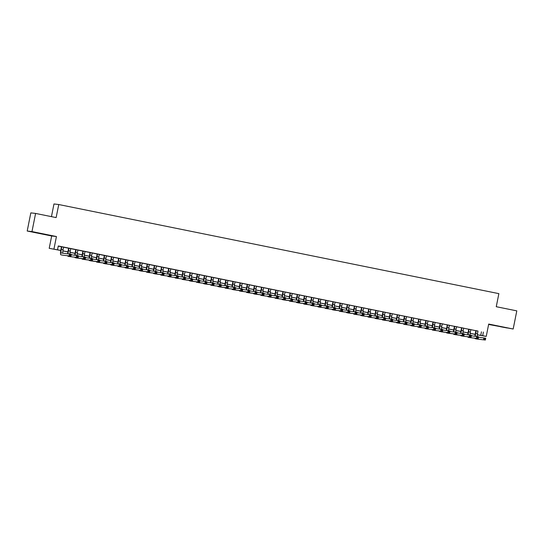<?xml version="1.0" encoding="UTF-8"?>
<svg xmlns="http://www.w3.org/2000/svg" width="544" height="544" viewBox="0 0 544 544"><rect width="100%" height="100%" fill="white"/><g stroke="black" fill="none" stroke-linecap="round" stroke-linejoin="round"><path stroke-width="0.82" d="M37.869 233.07L44.54 234.314L37.869 233.07M500.494 326.74L507.164 327.984L500.494 326.74M60.758 250.492L49.205 248.322L60.772 250.417M51.673 235.98L56.44 236.538L31.974 231.581L35.598 213.432L30.824 212.874L27.2 231.023L51.673 235.98L49.205 248.322M51.449 216.641L53.978 203.966L58.752 204.53L498.868 293.638L496.257 306.707L516.8 310.869L513.176 329.011L488.702 324.061L486.234 336.403L477.272 334.832M488.628 324.455L513.176 329.011M31.974 231.581L27.2 231.023M62.859 253.171A3.699 0.646 -78.6 0 1 63.09 249.635L63.594 247.132L64.838 247.384L61.486 246.731M70.734 248.601L68.626 248.18M77.874 250.05L75.772 249.621M85.02 251.498L81.668 250.818L82.919 251.07L82.416 253.572A5.556 0.972 101.4 0 0 81.974 256.625M91.344 258.366A3.699 0.646 -78.6 0 1 91.671 255.422L92.167 252.919L93.418 253.171L90.059 252.518M99.307 254.388L97.206 253.966M106.454 255.836L104.353 255.408M113.601 257.285L111.493 256.856M120.741 258.726L118.64 258.305M127.888 260.175L125.786 259.753M135.034 261.623L132.933 261.195M141.358 268.491A3.699 0.646 -78.6 0 1 141.685 265.547L142.181 263.044L143.432 263.296L140.073 262.643M149.321 264.513L145.969 263.833L147.22 264.092L146.717 266.594A5.556 0.972 101.4 0 0 146.275 269.647M155.652 271.388A3.699 0.646 -78.6 0 1 155.972 268.444L156.475 265.934L157.726 266.186L154.367 265.533M163.615 267.41L160.262 266.73L161.507 266.982L161.01 269.491A5.556 0.972 101.4 0 0 160.568 272.537M170.755 268.858L168.654 268.43M177.902 270.3L175.8 269.878M185.048 271.748L182.94 271.32M192.195 273.197L190.087 272.768M199.335 274.645L197.234 274.217M206.482 276.087L204.381 275.665M213.629 277.535L211.521 277.107M219.953 284.403A3.699 0.646 -78.6 0 1 220.279 281.459L220.776 278.956L222.027 279.208L218.668 278.555M227.916 280.425L224.563 279.752L225.814 280.004L225.311 282.506A5.556 0.972 101.4 0 0 224.869 285.559M234.246 287.3A3.699 0.646 -78.6 0 1 234.566 284.356L235.069 281.846L236.314 282.105L232.954 281.452M242.202 283.322L238.85 282.642L240.101 282.894L239.605 285.403A5.556 0.972 101.4 0 0 239.163 288.449M249.349 284.77L247.248 284.342M256.496 286.212L254.395 285.79M263.643 287.66L261.535 287.239M270.783 289.109L268.682 288.68M277.93 290.557L275.828 290.129M284.26 297.425A3.699 0.646 -78.6 0 1 284.58 294.481L285.076 291.978L286.328 292.23L282.968 291.577M292.216 293.447L288.864 292.767L290.115 293.026L289.612 295.528A5.556 0.972 101.4 0 0 289.17 298.581M298.547 300.322A3.699 0.646 -78.6 0 1 298.867 297.371L299.37 294.868L300.621 295.12L297.262 294.467M306.51 296.344L303.158 295.664L304.402 295.916L303.906 298.418A5.556 0.972 101.4 0 0 303.464 301.471M312.834 303.212A3.699 0.646 -78.6 0 1 313.16 300.268L313.657 297.758L314.908 298.017L311.549 297.364M320.797 299.234L318.696 298.806M327.944 300.682L325.842 300.254M335.09 302.131L332.982 301.702M342.23 303.572L340.129 303.151M349.377 305.021L347.276 304.592M356.524 306.469L354.416 306.041M362.848 313.337A3.699 0.646 -78.6 0 1 363.174 310.393L363.671 307.89L364.922 308.142L361.563 307.489M370.811 309.359L368.71 308.938M377.958 310.808L375.856 310.379M385.104 312.256L381.745 311.576L382.996 311.828L382.5 314.33A5.556 0.972 101.4 0 0 382.058 317.383M392.244 313.704L390.143 313.276M399.391 315.146L397.29 314.724M406.538 316.594L404.43 316.166M413.678 318.043L411.577 317.614M420.825 319.484L418.724 319.063M427.972 320.933L425.864 320.511M435.112 322.381L433.01 321.953M441.442 329.249A3.699 0.646 -78.6 0 1 441.762 326.305L442.265 323.802L443.516 324.054L440.157 323.401M449.405 325.271L446.053 324.598L447.304 324.85L446.801 327.352A5.556 0.972 101.4 0 0 446.359 330.405M455.729 332.146A3.699 0.646 -78.6 0 1 456.056 329.202L456.552 326.692L457.803 326.951L454.444 326.298M463.692 328.168L460.34 327.488L461.591 327.74L461.088 330.249A5.556 0.972 101.4 0 0 460.646 333.295M470.839 329.616L468.738 329.188M477.972 331.119L58.276 245.976L57.548 249.601M58.242 246.133L61.472 246.786M63.573 247.214L68.619 248.234M70.72 248.656L75.759 249.682M77.867 250.104L82.906 251.124M85.007 251.552L90.052 252.572M92.154 253.001L97.192 254.021M99.3 254.442L104.339 255.462M106.44 255.891L111.486 256.911M113.587 257.339L118.633 258.359M120.734 258.788L125.773 259.808M127.881 260.229L132.92 261.249M135.021 261.678L140.066 262.698M142.168 263.126L147.206 264.146M149.314 264.574L154.353 265.594M156.454 266.016L161.5 267.036M163.601 267.464L168.64 268.484M170.748 268.913L175.787 269.933M177.888 270.354L182.934 271.381M185.035 271.803L190.08 272.823M192.182 273.251L197.22 274.271M199.328 274.7L204.367 275.72M206.468 276.141L211.514 277.168M213.615 277.59L218.654 278.61M220.762 279.038L225.801 280.058M227.902 280.486L232.948 281.506M235.049 281.928L240.094 282.955M242.196 283.376L247.234 284.396M249.342 284.825L254.381 285.845M256.482 286.273L261.528 287.293M263.629 287.715L268.668 288.735M270.776 289.163L275.815 290.183M277.916 290.612L282.962 291.632M285.063 292.06L290.102 293.08M292.21 293.502L297.248 294.522M299.35 294.95L304.395 295.97M306.496 296.398L311.542 297.418M313.643 297.847L318.682 298.867M320.79 299.288L325.829 300.308M327.93 300.737L332.976 301.757M335.077 302.185L340.116 303.205M342.224 303.634L347.262 304.654M349.364 305.075L354.409 306.095M356.51 306.524L361.549 307.544M363.657 307.972L368.696 308.992M370.804 309.414L375.843 310.44M377.944 310.862L382.99 311.882M385.091 312.31L390.13 313.33M392.238 313.759L397.276 314.779M399.378 315.2L404.423 316.227M406.524 316.649L411.563 317.669M413.671 318.097L418.71 319.117M420.811 319.546L425.857 320.566M427.958 320.987L433.004 322.014M435.105 322.436L440.144 323.456M442.252 323.884L447.29 324.904M449.392 325.332L454.437 326.352M456.538 326.774L461.577 327.794M463.685 328.222L468.724 329.242M470.825 329.671L475.871 330.691M477.986 331.058L475.878 330.636M56.44 236.538L53.978 248.88M483.392 332.051L482.664 335.675L486.234 336.403M35.598 213.432L56.141 217.593L58.752 204.53M475.157 334.397L470.132 333.384M468.01 332.955L462.985 331.935M460.863 331.507L455.838 330.487M453.723 330.058L448.691 329.045M446.576 328.61L441.551 327.597M439.43 327.168L434.404 326.148M432.283 325.72L427.258 324.7M425.143 324.272L420.118 323.258M417.996 322.823L412.971 321.81M410.849 321.382L405.824 320.362M403.709 319.933L398.684 318.913M396.562 318.485L391.537 317.472M389.416 317.043L384.39 316.023M382.276 315.595L377.244 314.575M375.129 314.146L370.104 313.126M367.982 312.698L362.957 311.685M360.835 311.256L355.81 310.236M353.695 309.808L348.67 308.788M346.548 308.36L341.523 307.34M339.402 306.911L334.376 305.898M332.262 305.47L327.23 304.45M325.115 304.021L320.09 303.001M317.968 302.573L312.943 301.553M310.828 301.124L305.796 300.111M303.681 299.683L298.656 298.663M296.534 298.234L291.509 297.214M289.388 296.786L284.362 295.773M282.248 295.338L277.222 294.324M275.101 293.896L270.076 292.876M267.954 292.448L262.929 291.428M260.814 290.999L255.782 289.986M253.667 289.551L248.642 288.538M246.52 288.109L241.495 287.089M239.374 286.661L234.348 285.641M232.234 285.212L227.208 284.199M225.087 283.771L220.062 282.751M217.94 282.322L212.915 281.302M210.8 280.874L205.768 279.854M203.653 279.426L198.628 278.412M196.506 277.984L191.481 276.964M189.366 276.536L184.334 275.516M182.22 275.087L177.194 274.067M175.073 273.639L170.048 272.626M167.926 272.197L162.901 271.177M160.786 270.749L155.761 269.729M153.639 269.3L148.614 268.28M146.492 267.852L141.467 266.839M139.352 266.41L134.32 265.39M132.206 264.962L127.18 263.942M125.059 263.514L120.034 262.494M117.912 262.065L112.887 261.052M110.772 260.624L105.747 259.604M103.625 259.175L98.6 258.155M96.478 257.727L91.453 256.714M89.338 256.278L84.306 255.265M82.192 254.837L77.166 253.817M75.045 253.388L70.02 252.368M67.905 251.94L62.873 250.927M477.285 334.75L482.664 335.675M62.886 250.852L67.912 251.865M70.033 252.294L75.058 253.314M77.173 253.742L82.205 254.762M84.32 255.19L89.345 256.204M91.467 256.632L96.492 257.652M98.607 258.08L103.639 259.1M105.754 259.529L110.779 260.549M112.9 260.977L117.926 261.99M120.04 262.419L125.072 263.439M127.187 263.867L132.219 264.887M134.334 265.316L139.359 266.336M141.481 266.764L146.506 267.777M148.621 268.206L153.653 269.226M155.768 269.654L160.793 270.674M162.914 271.102L167.94 272.122M170.054 272.551L175.086 273.564M177.201 273.992L182.233 275.012M184.348 275.441L189.373 276.461M191.495 276.889L196.52 277.909M198.635 278.338L203.667 279.351M205.782 279.779L210.807 280.799M212.928 281.228L217.954 282.248M220.068 282.676L225.1 283.696M227.215 284.124L232.24 285.138M234.362 285.566L239.387 286.586M241.502 287.014L246.534 288.034M248.649 288.463L253.681 289.476M255.796 289.911L260.821 290.924M262.942 291.353L267.968 292.373M270.082 292.801L275.114 293.821M277.229 294.25L282.254 295.263M284.376 295.691L289.401 296.711M291.516 297.14L296.548 298.16M298.663 298.588L303.695 299.608M305.81 300.036L310.835 301.05M312.956 301.478L317.982 302.498M320.096 302.926L325.128 303.946M327.243 304.375L332.268 305.395M334.39 305.823L339.415 306.836M341.53 307.265L346.562 308.285M348.677 308.713L353.702 309.733M355.824 310.162L360.849 311.182M362.964 311.61L367.996 312.623M370.11 313.052L375.142 314.072M377.257 314.5L382.282 315.52M384.404 315.948L389.429 316.968M391.544 317.397L396.576 318.41M398.691 318.838L403.716 319.858M405.838 320.287L410.863 321.307M412.978 321.735L418.01 322.755M420.124 323.184L425.156 324.197M427.271 324.625L432.296 325.645M434.418 326.074L439.443 327.094M441.558 327.522L446.59 328.535M448.705 328.964L453.73 329.984M455.852 330.412L460.877 331.432M462.992 331.86L468.024 332.88M470.138 333.309L475.164 334.322M481.454 331.82L480.733 335.451M476.204 330.67L475.701 333.18A3.699 0.646 -78.6 0 0 475.388 336.246M477.992 331.038L477.489 333.54A3.699 0.646 -78.6 0 0 477.17 336.484M474.939 336.192A5.556 0.972 101.4 0 1 475.381 333.139L475.884 330.609M478.482 337.219L485.717 338.218L485.357 340.034L477.047 339.062A5.556 0.972 101.4 0 1 477.034 339.055A5.556 0.972 101.4 0 1 477.02 339.055L475.245 338.694A5.556 0.972 101.4 0 1 475.245 338.694A5.556 0.972 101.4 0 1 474.966 338.205M485.098 339.395L485.241 338.674L484.527 338.524L484.384 339.252L485.357 340.034L477.047 339.062M484.384 339.252L483.568 339.667L483.936 337.858L484.527 338.524M485.241 338.674L485.717 338.218M469.057 329.229L468.561 331.731A3.699 0.646 -78.6 0 0 468.241 334.798M470.846 329.589L470.342 332.092A3.699 0.646 -78.6 0 0 470.023 335.036M467.792 334.744A5.556 0.972 101.4 0 1 468.234 331.69L468.738 329.161M471.342 335.77L478.577 336.77L478.21 338.586L469.9 337.613A5.556 0.972 101.4 0 1 469.887 337.613A5.556 0.972 101.4 0 1 469.873 337.606L468.098 337.246A5.556 0.972 101.4 0 1 468.098 337.246A5.556 0.972 101.4 0 1 467.82 336.756M477.952 337.953L478.094 337.226L477.38 337.083L477.238 337.804L478.21 338.586L469.9 337.613M477.238 337.804L476.428 338.225L476.789 336.41L477.38 337.083M478.094 337.226L478.577 336.77M461.91 327.78L461.414 330.283A3.699 0.646 -78.6 0 0 461.094 333.35M463.699 328.141L463.202 330.643A3.699 0.646 -78.6 0 0 462.876 333.594M464.195 334.322L471.43 335.322L471.07 337.137L462.754 336.165A5.556 0.972 101.4 0 1 462.74 336.165A5.556 0.972 101.4 0 1 462.726 336.158L460.972 335.804A5.556 0.972 101.4 0 1 460.958 335.804A5.556 0.972 101.4 0 1 460.673 335.308M470.805 336.505L470.954 335.777L470.24 335.634L470.091 336.362L471.07 337.137L462.74 336.165M470.091 336.362L469.282 336.777L469.642 334.961L470.24 335.634M470.954 335.777L471.43 335.322M454.77 326.332L454.267 328.834A3.699 0.646 -78.6 0 0 453.954 331.901M453.506 331.854A5.556 0.972 101.4 0 1 453.948 328.8L454.451 326.271M457.048 332.88L464.284 333.873L463.923 335.689L455.614 334.716A5.556 0.972 101.4 0 1 455.6 334.716A5.556 0.972 101.4 0 1 455.586 334.716L453.825 334.356A5.556 0.972 101.4 0 1 453.812 334.356A5.556 0.972 101.4 0 1 453.533 333.866M463.665 335.056L463.808 334.329L463.094 334.186L462.951 334.914L463.923 335.689L453.825 334.356M462.951 334.914L462.135 335.328L462.502 333.513L463.094 334.186M463.808 334.329L464.284 333.873M447.624 324.884L447.12 327.393A3.699 0.646 -78.6 0 0 446.808 330.46M449.412 325.251L448.909 327.753A3.699 0.646 -78.6 0 0 448.589 330.698M449.908 331.432L457.144 332.432L456.776 334.247L448.467 333.275A5.556 0.972 101.4 0 1 448.453 333.268A5.556 0.972 101.4 0 1 448.44 333.268M456.518 333.608L456.661 332.887L455.947 332.738L455.804 333.465L456.776 334.247L446.678 332.908A5.556 0.972 101.4 0 1 446.665 332.908A5.556 0.972 101.4 0 1 446.386 332.418M455.804 333.465L454.988 333.88L455.355 332.071L455.947 332.738M456.661 332.887L457.144 332.432M440.477 323.442L439.98 325.944A3.699 0.646 -78.6 0 0 439.661 329.011M439.212 328.957A5.556 0.972 101.4 0 1 439.654 325.904L440.164 323.374M442.762 329.984L449.997 330.983L449.63 332.799L441.32 331.826A5.556 0.972 101.4 0 1 441.306 331.826A5.556 0.972 101.4 0 1 441.293 331.82M449.371 332.166L449.521 331.439L448.807 331.296L448.657 332.017L449.63 332.799L439.538 331.466A5.556 0.972 101.4 0 1 439.518 331.459A5.556 0.972 101.4 0 1 439.239 330.97M448.657 332.017L447.848 332.438L448.208 330.623L448.807 331.296M449.521 331.439L449.997 330.983M433.337 321.994L432.834 324.496A3.699 0.646 -78.6 0 0 432.521 327.563M435.118 322.354L434.622 324.856A3.699 0.646 -78.6 0 0 434.296 327.808M432.072 327.508A5.556 0.972 101.4 0 1 432.514 324.462L433.017 321.926M435.615 328.535L442.85 329.535L442.49 331.35L434.18 330.378A5.556 0.972 101.4 0 1 434.16 330.378A5.556 0.972 101.4 0 1 434.146 330.371L432.378 330.018A5.556 0.972 101.4 0 1 432.378 330.018A5.556 0.972 101.4 0 1 432.099 329.528M442.231 330.718L442.374 329.99L441.66 329.848L441.517 330.575L442.49 331.35L434.18 330.378M441.517 330.575L440.701 330.99L441.062 329.174L441.66 329.848M442.374 329.99L442.85 329.535M426.19 320.545L425.687 323.048A3.699 0.646 -78.6 0 0 425.374 326.114M427.978 320.906L427.475 323.415A3.699 0.646 -78.6 0 0 427.156 326.359M424.925 326.067A5.556 0.972 101.4 0 1 425.367 323.014L425.87 320.484M428.475 327.094L435.703 328.093L435.343 329.902L427.033 328.93A5.556 0.972 101.4 0 1 427.02 328.93A5.556 0.972 101.4 0 1 427.006 328.93L425.231 328.569A5.556 0.972 101.4 0 1 425.231 328.569A5.556 0.972 101.4 0 1 424.952 328.08M435.084 329.27L435.227 328.549L434.513 328.399L434.37 329.127L435.343 329.902L427.033 328.93M434.37 329.127L433.554 329.542L433.922 327.726L434.513 328.399M435.227 328.549L435.703 328.093M419.043 319.097L418.547 321.606A3.699 0.646 -78.6 0 0 418.227 324.673M420.832 319.464L420.328 321.966A3.699 0.646 -78.6 0 0 420.009 324.911M417.778 324.618A5.556 0.972 101.4 0 1 418.22 321.565L418.73 319.036M421.328 325.645L428.563 326.645L428.196 328.46L419.886 327.488A5.556 0.972 101.4 0 1 419.873 327.481A5.556 0.972 101.4 0 1 419.859 327.481L418.084 327.121A5.556 0.972 101.4 0 1 418.084 327.121A5.556 0.972 101.4 0 1 417.806 326.631M427.938 327.828L428.087 327.1L427.366 326.951L427.224 327.678L428.196 328.46L419.886 327.488M427.224 327.678L426.414 328.093L426.775 326.284L427.366 326.951M428.087 327.1L428.563 326.645M411.896 317.655L411.4 320.158A3.699 0.646 -78.6 0 0 411.08 323.224M413.685 318.016L413.188 320.518A3.699 0.646 -78.6 0 0 412.862 323.462M410.632 323.17A5.556 0.972 101.4 0 1 411.074 320.117L411.584 317.587M414.181 324.197L421.416 325.196L421.056 327.012L412.74 326.04A5.556 0.972 101.4 0 1 412.726 326.04A5.556 0.972 101.4 0 1 412.712 326.033L410.958 325.679A5.556 0.972 101.4 0 1 410.944 325.672A5.556 0.972 101.4 0 1 410.659 325.183M420.791 326.38L420.94 325.652L420.226 325.509L420.077 326.237L421.056 327.012L412.726 326.04M420.077 326.237L419.268 326.652L419.628 324.836L420.226 325.509M420.94 325.652L421.416 325.196M404.756 316.207L404.253 318.709A3.699 0.646 -78.6 0 0 403.94 321.776M406.538 316.567L406.042 319.07A3.699 0.646 -78.6 0 0 405.722 322.021M403.492 321.728A5.556 0.972 101.4 0 1 403.934 318.675L404.437 316.139M407.034 322.748L414.27 323.748L413.909 325.564L405.6 324.591A5.556 0.972 101.4 0 1 405.586 324.591A5.556 0.972 101.4 0 1 405.572 324.584L403.811 324.231A5.556 0.972 101.4 0 1 403.798 324.231A5.556 0.972 101.4 0 1 403.519 323.741M413.651 324.931L413.794 324.204L413.08 324.061L412.937 324.788L413.909 325.564L403.811 324.231M412.937 324.788L412.121 325.203L412.488 323.388L413.08 324.061M413.794 324.204L414.27 323.748M397.61 314.758L397.106 317.261A3.699 0.646 -78.6 0 0 396.794 320.334M399.398 315.119L398.895 317.628A3.699 0.646 -78.6 0 0 398.575 320.572M396.345 320.28A5.556 0.972 101.4 0 1 396.787 317.227L397.29 314.697M399.894 321.307L407.13 322.306L406.762 324.115L398.453 323.143A5.556 0.972 101.4 0 1 398.439 323.143A5.556 0.972 101.4 0 1 398.426 323.143M406.504 323.483L406.647 322.762L405.933 322.612L405.79 323.34L406.762 324.115L396.664 322.782A5.556 0.972 101.4 0 1 396.651 322.782A5.556 0.972 101.4 0 1 396.372 322.293M405.79 323.34L404.981 323.755L405.341 321.939L405.933 322.612M406.647 322.762L407.13 322.306M390.463 313.31L389.966 315.819A3.699 0.646 -78.6 0 0 389.647 318.886M392.251 313.677L391.748 316.18A3.699 0.646 -78.6 0 0 391.428 319.124M389.198 318.832A5.556 0.972 101.4 0 1 389.64 315.778L390.15 313.249M392.748 319.858L399.983 320.858L399.622 322.674L391.306 321.701A5.556 0.972 101.4 0 1 391.292 321.694A5.556 0.972 101.4 0 1 391.279 321.694M399.357 322.041L399.507 321.314L398.793 321.171L398.643 321.892L399.622 322.674L389.524 321.341A5.556 0.972 101.4 0 1 389.511 321.334A5.556 0.972 101.4 0 1 389.225 320.844M398.643 321.892L397.834 322.313L398.194 320.498L398.793 321.171M399.507 321.314L399.983 320.858M383.323 311.868L382.82 314.371A3.699 0.646 -78.6 0 0 382.507 317.438M385.104 312.229L384.608 314.731A3.699 0.646 -78.6 0 0 384.282 317.676M385.601 318.41L392.836 319.41L392.476 321.225L384.166 320.253A5.556 0.972 101.4 0 1 384.152 320.253A5.556 0.972 101.4 0 1 384.132 320.246M392.217 320.593L392.36 319.865L391.646 319.722L391.503 320.45L392.476 321.225L382.378 319.892A5.556 0.972 101.4 0 1 382.364 319.886A5.556 0.972 101.4 0 1 382.085 319.396M391.503 320.45L390.687 320.865L391.048 319.049L391.646 319.722M392.36 319.865L392.836 319.41M376.176 310.42L375.673 312.922A3.699 0.646 -78.6 0 0 375.36 315.989M377.964 310.78L377.461 313.283A3.699 0.646 -78.6 0 0 377.142 316.234M374.911 315.942A5.556 0.972 101.4 0 1 375.353 312.888L375.856 310.359M378.461 316.962L385.689 317.961L385.329 319.777L377.019 318.804A5.556 0.972 101.4 0 1 377.006 318.804A5.556 0.972 101.4 0 1 376.992 318.798M385.07 319.144L385.213 318.417L384.499 318.274L384.356 319.002L385.329 319.777L375.231 318.444A5.556 0.972 101.4 0 1 375.217 318.444A5.556 0.972 101.4 0 1 374.938 317.954M384.356 319.002L383.54 319.416L383.908 317.601L384.499 318.274M385.213 318.417L385.689 317.961M369.029 308.972L368.533 311.481A3.699 0.646 -78.6 0 0 368.213 314.548M370.818 309.332L370.314 311.841A3.699 0.646 -78.6 0 0 369.995 314.786M367.764 314.493A5.556 0.972 101.4 0 1 368.206 311.44L368.716 308.91M371.314 315.52L378.549 316.52L378.182 318.328L369.872 317.356A5.556 0.972 101.4 0 1 369.859 317.356A5.556 0.972 101.4 0 1 369.845 317.356L368.07 316.996A5.556 0.972 101.4 0 1 368.07 316.996A5.556 0.972 101.4 0 1 367.792 316.506M377.924 317.696L378.073 316.975L377.359 316.826L377.21 317.553L378.182 318.328L369.872 317.356M377.21 317.553L376.4 317.968L376.761 316.152L377.359 316.826M378.073 316.975L378.549 316.52M361.889 307.523L361.386 310.032A3.699 0.646 -78.6 0 0 361.073 313.099M360.624 313.045A5.556 0.972 101.4 0 1 361.066 309.992L361.57 307.462M364.167 314.072L371.402 315.071L371.042 316.887L362.726 315.914A5.556 0.972 101.4 0 1 362.712 315.908A5.556 0.972 101.4 0 1 362.698 315.908L360.93 315.547A5.556 0.972 101.4 0 1 360.93 315.547A5.556 0.972 101.4 0 1 360.645 315.058M370.784 316.254L370.926 315.527L370.212 315.384L370.063 316.105L371.042 316.887L362.726 315.914M370.063 316.105L369.254 316.526L369.614 314.711L370.212 315.384M370.926 315.527L371.402 315.071M354.742 306.082L354.239 308.584A3.699 0.646 -78.6 0 0 353.926 311.651M356.531 306.442L356.028 308.944A3.699 0.646 -78.6 0 0 355.708 311.889M353.478 311.596A5.556 0.972 101.4 0 1 353.92 308.55L354.423 306.014M357.02 312.623L364.256 313.623L363.895 315.438L355.586 314.466A5.556 0.972 101.4 0 1 355.572 314.466A5.556 0.972 101.4 0 1 355.558 314.459L353.797 314.106A5.556 0.972 101.4 0 1 353.784 314.099A5.556 0.972 101.4 0 1 353.505 313.609M363.637 314.806L363.78 314.078L363.066 313.936L362.923 314.663L363.895 315.438L353.797 314.106M362.923 314.663L362.107 315.078L362.474 313.262L363.066 313.936M363.78 314.078L364.256 313.623M347.596 304.633L347.099 307.136A3.699 0.646 -78.6 0 0 346.78 310.202M349.384 304.994L348.881 307.496A3.699 0.646 -78.6 0 0 348.561 310.447M346.331 310.155A5.556 0.972 101.4 0 1 346.773 307.102L347.283 304.572M349.88 311.175L357.116 312.174L356.748 313.99L348.439 313.018A5.556 0.972 101.4 0 1 348.425 313.018A5.556 0.972 101.4 0 1 348.412 313.011M356.49 313.358L356.633 312.63L355.919 312.487L355.776 313.215L356.748 313.99L346.65 312.657A5.556 0.972 101.4 0 1 346.637 312.657A5.556 0.972 101.4 0 1 346.358 312.168M355.776 313.215L354.967 313.63L355.327 311.814L355.919 312.487M356.633 312.63L357.116 312.174M340.449 303.185L339.952 305.694A3.699 0.646 -78.6 0 0 339.633 308.761M342.237 303.545L341.741 306.054A3.699 0.646 -78.6 0 0 341.414 308.999M339.184 308.706A5.556 0.972 101.4 0 1 339.626 305.653L340.136 303.124M342.734 309.733L349.969 310.733L349.608 312.548L341.292 311.576A5.556 0.972 101.4 0 1 341.278 311.569A5.556 0.972 101.4 0 1 341.265 311.569M349.343 311.909L349.493 311.188L348.779 311.039L348.629 311.766L349.608 312.548L339.51 311.209A5.556 0.972 101.4 0 1 339.497 311.209A5.556 0.972 101.4 0 1 339.211 310.719M348.629 311.766L347.82 312.181L348.18 310.366L348.779 311.039M349.493 311.188L349.969 310.733M333.309 301.743L332.806 304.246A3.699 0.646 -78.6 0 0 332.493 307.312M335.09 302.104L334.594 304.606A3.699 0.646 -78.6 0 0 334.268 307.55M332.044 307.258A5.556 0.972 101.4 0 1 332.486 304.205L332.989 301.675M335.587 308.285L342.822 309.284L342.462 311.1L334.152 310.128A5.556 0.972 101.4 0 1 334.138 310.121A5.556 0.972 101.4 0 1 334.125 310.121M342.203 310.468L342.346 309.74L341.632 309.597L341.489 310.318L342.462 311.1L332.364 309.767A5.556 0.972 101.4 0 1 332.35 309.76A5.556 0.972 101.4 0 1 332.071 309.271M341.489 310.318L340.673 310.74L341.04 308.924L341.632 309.597M342.346 309.74L342.822 309.284M326.162 300.295L325.659 302.797A3.699 0.646 -78.6 0 0 325.346 305.864M327.95 300.655L327.447 303.158A3.699 0.646 -78.6 0 0 327.128 306.102M324.897 305.81A5.556 0.972 101.4 0 1 325.339 302.763L325.842 300.227M328.447 306.836L335.682 307.836L335.315 309.652L327.005 308.679A5.556 0.972 101.4 0 1 326.992 308.679A5.556 0.972 101.4 0 1 326.978 308.672L325.203 308.319A5.556 0.972 101.4 0 1 325.203 308.319A5.556 0.972 101.4 0 1 324.924 307.822M335.056 309.019L335.199 308.292L334.485 308.149L334.342 308.876L335.315 309.652L327.005 308.679M334.342 308.876L333.533 309.291L333.894 307.476L334.485 308.149M335.199 308.292L335.682 307.836M319.015 298.846L318.519 301.349A3.699 0.646 -78.6 0 0 318.199 304.416M320.804 299.207L320.3 301.716A3.699 0.646 -78.6 0 0 319.981 304.66M317.75 304.368A5.556 0.972 101.4 0 1 318.192 301.315L318.702 298.785M321.3 305.388L328.535 306.388L328.168 308.203L319.858 307.231A5.556 0.972 101.4 0 1 319.845 307.231A5.556 0.972 101.4 0 1 319.831 307.224L318.056 306.87A5.556 0.972 101.4 0 1 318.056 306.87A5.556 0.972 101.4 0 1 317.778 306.381M327.91 307.571L328.059 306.843L327.345 306.7L327.196 307.428L328.168 308.203L319.858 307.231M327.196 307.428L326.386 307.843L326.747 306.027L327.345 306.7M328.059 306.843L328.535 306.388M311.875 297.398L311.372 299.907A3.699 0.646 -78.6 0 0 311.059 302.974M310.61 302.92A5.556 0.972 101.4 0 1 311.052 299.866L311.556 297.337M314.153 303.946L321.388 304.946L321.028 306.762L312.718 305.789A5.556 0.972 101.4 0 1 312.698 305.782A5.556 0.972 101.4 0 1 312.684 305.782L310.916 305.422A5.556 0.972 101.4 0 1 310.916 305.422A5.556 0.972 101.4 0 1 310.638 304.932M320.77 306.122L320.912 305.402L320.198 305.252L320.056 305.98L321.028 306.762L312.718 305.789M320.056 305.98L319.24 306.394L319.6 304.579L320.198 305.252M320.912 305.402L321.388 304.946M304.728 295.956L304.225 298.459A3.699 0.646 -78.6 0 0 303.912 301.526M306.517 296.317L306.014 298.819A3.699 0.646 -78.6 0 0 305.694 301.764M307.013 302.498L314.242 303.498L313.881 305.313L305.572 304.341A5.556 0.972 101.4 0 1 305.558 304.334A5.556 0.972 101.4 0 1 305.544 304.334L303.783 303.98A5.556 0.972 101.4 0 1 303.77 303.974A5.556 0.972 101.4 0 1 303.491 303.484M313.623 304.681L313.766 303.953L313.052 303.81L312.909 304.531L313.881 305.313L303.783 303.98M312.909 304.531L312.093 304.953L312.46 303.137L313.052 303.81M313.766 303.953L314.242 303.498M297.582 294.508L297.085 297.01A3.699 0.646 -78.6 0 0 296.766 300.077M296.317 300.023A5.556 0.972 101.4 0 1 296.759 296.976L297.269 294.44M299.866 301.05L307.102 302.049L306.734 303.865L298.425 302.892A5.556 0.972 101.4 0 1 298.411 302.892A5.556 0.972 101.4 0 1 298.398 302.886M306.476 303.232L306.626 302.505L305.905 302.362L305.762 303.09L306.734 303.865L296.636 302.532A5.556 0.972 101.4 0 1 296.623 302.532A5.556 0.972 101.4 0 1 296.344 302.036M305.762 303.09L304.953 303.504L305.313 301.689L305.905 302.362M306.626 302.505L307.102 302.049M290.435 293.06L289.938 295.562A3.699 0.646 -78.6 0 0 289.626 298.629M292.223 293.42L291.727 295.929A3.699 0.646 -78.6 0 0 291.4 298.874M292.72 299.608L299.955 300.601L299.594 302.416L291.278 301.444A5.556 0.972 101.4 0 1 291.264 301.444A5.556 0.972 101.4 0 1 291.251 301.444M299.336 301.784L299.479 301.056L298.765 300.914L298.615 301.641L299.594 302.416L289.496 301.084A5.556 0.972 101.4 0 1 289.483 301.084A5.556 0.972 101.4 0 1 289.197 300.594M298.615 301.641L297.806 302.056L298.166 300.24L298.765 300.914M299.479 301.056L299.955 300.601M283.295 291.611L282.792 294.12A3.699 0.646 -78.6 0 0 282.479 297.187M282.03 297.133A5.556 0.972 101.4 0 1 282.472 294.08L282.975 291.55M285.573 298.16L292.808 299.159L292.448 300.975L284.138 300.002A5.556 0.972 101.4 0 1 284.124 299.996A5.556 0.972 101.4 0 1 284.111 299.996M292.189 300.336L292.332 299.615L291.618 299.465L291.475 300.193L292.448 300.975L282.35 299.635A5.556 0.972 101.4 0 1 282.336 299.635A5.556 0.972 101.4 0 1 282.057 299.146M291.475 300.193L290.659 300.608L291.026 298.799L291.618 299.465M292.332 299.615L292.808 299.159M276.148 290.17L275.645 292.672A3.699 0.646 -78.6 0 0 275.332 295.739M277.936 290.53L277.433 293.032A3.699 0.646 -78.6 0 0 277.114 295.977M274.883 295.684A5.556 0.972 101.4 0 1 275.325 292.631L275.828 290.102M278.433 296.711L285.668 297.711L285.301 299.526L276.991 298.554A5.556 0.972 101.4 0 1 276.978 298.554A5.556 0.972 101.4 0 1 276.964 298.547L275.189 298.187A5.556 0.972 101.4 0 1 275.189 298.187A5.556 0.972 101.4 0 1 274.91 297.697M285.042 298.894L285.185 298.166L284.471 298.024L284.328 298.744L285.301 299.526L276.991 298.554M284.328 298.744L283.519 299.166L283.88 297.35L284.471 298.024M285.185 298.166L285.668 297.711M269.001 288.721L268.505 291.224A3.699 0.646 -78.6 0 0 268.185 294.29M270.79 289.082L270.286 291.584A3.699 0.646 -78.6 0 0 269.967 294.535M267.736 294.236A5.556 0.972 101.4 0 1 268.178 291.19L268.688 288.653M271.286 295.263L278.521 296.262L278.161 298.078L269.844 297.106A5.556 0.972 101.4 0 1 269.831 297.106A5.556 0.972 101.4 0 1 269.817 297.099L268.049 296.745A5.556 0.972 101.4 0 1 268.049 296.745A5.556 0.972 101.4 0 1 267.764 296.256M277.896 297.446L278.045 296.718L277.331 296.575L277.182 297.303L278.161 298.078L269.844 297.106M277.182 297.303L276.372 297.718L276.733 295.902L277.331 296.575M278.045 296.718L278.521 296.262M261.861 287.273L261.358 289.775A3.699 0.646 -78.6 0 0 261.045 292.842M263.643 287.633L263.146 290.142A3.699 0.646 -78.6 0 0 262.82 293.087M260.596 292.794A5.556 0.972 101.4 0 1 261.038 289.741L261.542 287.212M264.139 293.821L271.374 294.814L271.014 296.63L262.704 295.657A5.556 0.972 101.4 0 1 262.691 295.657A5.556 0.972 101.4 0 1 262.67 295.657L260.902 295.297A5.556 0.972 101.4 0 1 260.902 295.297A5.556 0.972 101.4 0 1 260.624 294.807M270.756 295.997L270.898 295.27L270.184 295.127L270.042 295.854L271.014 296.63L262.704 295.657M270.042 295.854L269.226 296.269L269.586 294.454L270.184 295.127M270.898 295.27L271.374 294.814M254.714 285.824L254.211 288.334A3.699 0.646 -78.6 0 0 253.898 291.4M256.503 286.192L256 288.694A3.699 0.646 -78.6 0 0 255.68 291.638M253.45 291.346A5.556 0.972 101.4 0 1 253.892 288.293L254.395 285.763M256.999 292.373L264.228 293.372L263.867 295.188L255.558 294.216A5.556 0.972 101.4 0 1 255.544 294.209A5.556 0.972 101.4 0 1 255.53 294.209L253.769 293.848A5.556 0.972 101.4 0 1 253.756 293.848A5.556 0.972 101.4 0 1 253.477 293.359M263.609 294.549L263.752 293.828L263.038 293.678L262.895 294.406L263.867 295.188L253.769 293.848M262.895 294.406L262.079 294.821L262.446 293.012L263.038 293.678M263.752 293.828L264.228 293.372M247.568 284.383L247.071 286.885A3.699 0.646 -78.6 0 0 246.752 289.952M249.356 284.743L248.853 287.246A3.699 0.646 -78.6 0 0 248.533 290.19M246.303 289.898A5.556 0.972 101.4 0 1 246.745 286.844L247.255 284.315M249.852 290.924L257.088 291.924L256.72 293.74L248.411 292.767A5.556 0.972 101.4 0 1 248.397 292.767A5.556 0.972 101.4 0 1 248.384 292.76M256.462 293.107L256.612 292.38L255.898 292.237L255.748 292.958L256.72 293.74L246.622 292.407A5.556 0.972 101.4 0 1 246.609 292.4A5.556 0.972 101.4 0 1 246.33 291.91M255.748 292.958L254.939 293.379L255.299 291.564L255.898 292.237M256.612 292.38L257.088 291.924M240.428 282.934L239.924 285.437A3.699 0.646 -78.6 0 0 239.612 288.504M242.209 283.295L241.713 285.797A3.699 0.646 -78.6 0 0 241.386 288.748M242.706 289.476L249.941 290.476L249.58 292.291L241.264 291.319A5.556 0.972 101.4 0 1 241.25 291.319A5.556 0.972 101.4 0 1 241.237 291.312M249.322 291.659L249.465 290.931L248.751 290.788L248.601 291.516L249.58 292.291L239.482 290.958A5.556 0.972 101.4 0 1 239.469 290.958A5.556 0.972 101.4 0 1 239.183 290.469M248.601 291.516L247.792 291.931L248.152 290.115L248.751 290.788M249.465 290.931L249.941 290.476M233.281 281.486L232.778 283.988A3.699 0.646 -78.6 0 0 232.465 287.055M232.016 287.008A5.556 0.972 101.4 0 1 232.458 283.954L232.961 281.425M235.559 288.034L242.794 289.034L242.434 290.843L234.124 289.87A5.556 0.972 101.4 0 1 234.11 289.87A5.556 0.972 101.4 0 1 234.097 289.87M242.175 290.21L242.318 289.49L241.604 289.34L241.461 290.068L242.434 290.843L232.336 289.51A5.556 0.972 101.4 0 1 232.322 289.51A5.556 0.972 101.4 0 1 232.043 289.02M241.461 290.068L240.645 290.482L241.012 288.667L241.604 289.34M242.318 289.49L242.794 289.034M226.134 280.038L225.638 282.547A3.699 0.646 -78.6 0 0 225.318 285.614M227.922 280.405L227.419 282.907A3.699 0.646 -78.6 0 0 227.1 285.852M228.419 286.586L235.654 287.586L235.287 289.401L226.977 288.429A5.556 0.972 101.4 0 1 226.964 288.422A5.556 0.972 101.4 0 1 226.95 288.422L225.175 288.062A5.556 0.972 101.4 0 1 225.175 288.062A5.556 0.972 101.4 0 1 224.896 287.572M235.028 288.769L235.171 288.041L234.457 287.892L234.314 288.619L235.287 289.401L226.977 288.429M234.314 288.619L233.505 289.034L233.866 287.225L234.457 287.892M235.171 288.041L235.654 287.586M218.987 278.596L218.491 281.098A3.699 0.646 -78.6 0 0 218.171 284.165M217.722 284.111A5.556 0.972 101.4 0 1 218.164 281.058L218.674 278.528M221.272 285.138L228.507 286.137L228.147 287.953L219.83 286.98A5.556 0.972 101.4 0 1 219.817 286.98A5.556 0.972 101.4 0 1 219.803 286.974M227.882 287.32L228.031 286.593L227.317 286.45L227.168 287.178L228.147 287.953L218.049 286.62A5.556 0.972 101.4 0 1 218.035 286.613A5.556 0.972 101.4 0 1 217.75 286.124M227.168 287.178L226.358 287.592L226.719 285.777L227.317 286.45M228.031 286.593L228.507 286.137M211.847 277.148L211.344 279.65A3.699 0.646 -78.6 0 0 211.031 282.717M213.629 277.508L213.132 280.01A3.699 0.646 -78.6 0 0 212.806 282.962M210.582 282.669A5.556 0.972 101.4 0 1 211.024 279.616L211.528 277.08M214.125 283.689L221.36 284.689L221 286.504L212.69 285.532A5.556 0.972 101.4 0 1 212.677 285.532A5.556 0.972 101.4 0 1 212.663 285.525L210.888 285.172A5.556 0.972 101.4 0 1 210.888 285.172A5.556 0.972 101.4 0 1 210.61 284.682M220.742 285.872L220.884 285.144L220.17 285.002L220.028 285.729L221 286.504L212.69 285.532M220.028 285.729L219.212 286.144L219.579 284.328L220.17 285.002M220.884 285.144L221.36 284.689M204.7 275.699L204.197 278.208A3.699 0.646 -78.6 0 0 203.884 281.275M206.489 276.06L205.986 278.569A3.699 0.646 -78.6 0 0 205.666 281.513M203.436 281.221A5.556 0.972 101.4 0 1 203.878 278.168L204.381 275.638M206.985 282.248L214.22 283.247L213.853 285.056L205.544 284.084A5.556 0.972 101.4 0 1 205.53 284.084A5.556 0.972 101.4 0 1 205.516 284.084L203.755 283.723A5.556 0.972 101.4 0 1 203.742 283.723A5.556 0.972 101.4 0 1 203.463 283.234M213.595 284.424L213.738 283.703L213.024 283.553L212.881 284.281L213.853 285.056L203.755 283.723M212.881 284.281L212.072 284.696L212.432 282.88L213.024 283.553M213.738 283.703L214.22 283.247M197.554 274.251L197.057 276.76A3.699 0.646 -78.6 0 0 196.738 279.827M199.342 274.618L198.839 277.12A3.699 0.646 -78.6 0 0 198.519 280.065M196.289 279.772A5.556 0.972 101.4 0 1 196.731 276.719L197.241 274.19M199.838 280.799L207.074 281.799L206.706 283.614L198.397 282.642A5.556 0.972 101.4 0 1 198.383 282.635A5.556 0.972 101.4 0 1 198.37 282.635M206.448 282.982L206.598 282.254L205.884 282.112L205.734 282.832L206.706 283.614L196.615 282.282A5.556 0.972 101.4 0 1 196.595 282.275A5.556 0.972 101.4 0 1 196.316 281.785M205.734 282.832L204.925 283.254L205.285 281.438L205.884 282.112M206.598 282.254L207.074 281.799M190.414 272.809L189.91 275.312A3.699 0.646 -78.6 0 0 189.598 278.378M192.195 273.17L191.699 275.672A3.699 0.646 -78.6 0 0 191.372 278.616M189.149 278.324A5.556 0.972 101.4 0 1 189.591 275.271L190.094 272.741M192.692 279.351L199.927 280.35L199.566 282.166L191.257 281.194A5.556 0.972 101.4 0 1 191.236 281.194A5.556 0.972 101.4 0 1 191.223 281.187M199.308 281.534L199.451 280.806L198.737 280.663L198.594 281.391L199.566 282.166L189.468 280.833A5.556 0.972 101.4 0 1 189.455 280.826A5.556 0.972 101.4 0 1 189.176 280.337M198.594 281.391L197.778 281.806L198.138 279.99L198.737 280.663M199.451 280.806L199.927 280.35M183.267 271.361L182.764 273.863A3.699 0.646 -78.6 0 0 182.451 276.93M185.055 271.721L184.552 274.224A3.699 0.646 -78.6 0 0 184.232 277.175M182.002 276.882A5.556 0.972 101.4 0 1 182.444 273.829L182.947 271.3M185.552 277.902L192.78 278.902L192.42 280.718L184.11 279.745A5.556 0.972 101.4 0 1 184.096 279.745A5.556 0.972 101.4 0 1 184.083 279.738M192.161 280.085L192.304 279.358L191.59 279.215L191.447 279.942L192.42 280.718L182.322 279.385A5.556 0.972 101.4 0 1 182.308 279.385A5.556 0.972 101.4 0 1 182.029 278.895M191.447 279.942L190.631 280.357L190.998 278.542L191.59 279.215M192.304 279.358L192.78 278.902M176.12 269.912L175.624 272.422A3.699 0.646 -78.6 0 0 175.304 275.488M177.908 270.273L177.405 272.782A3.699 0.646 -78.6 0 0 177.086 275.726M174.855 275.434A5.556 0.972 101.4 0 1 175.297 272.381L175.807 269.851M178.405 276.461L185.64 277.46L185.273 279.269L176.963 278.297A5.556 0.972 101.4 0 1 176.95 278.297A5.556 0.972 101.4 0 1 176.936 278.297L175.161 277.936A5.556 0.972 101.4 0 1 175.161 277.936A5.556 0.972 101.4 0 1 174.882 277.447M185.014 278.637L185.164 277.916L184.443 277.766L184.3 278.494L185.273 279.269L176.963 278.297M184.3 278.494L183.491 278.909L183.852 277.093L184.443 277.766M185.164 277.916L185.64 277.46M168.973 268.464L168.477 270.973A3.699 0.646 -78.6 0 0 168.164 274.04M170.762 268.831L170.265 271.334A3.699 0.646 -78.6 0 0 169.939 274.278M167.708 273.986A5.556 0.972 101.4 0 1 168.15 270.932L168.66 268.403M171.258 275.012L178.493 276.012L178.133 277.828L169.816 276.855A5.556 0.972 101.4 0 1 169.803 276.848A5.556 0.972 101.4 0 1 169.789 276.848L168.021 276.488A5.556 0.972 101.4 0 1 168.021 276.488A5.556 0.972 101.4 0 1 167.736 275.998M177.874 277.195L178.017 276.468L177.303 276.325L177.154 277.046L178.133 277.828L169.816 276.855M177.154 277.046L176.344 277.467L176.705 275.652L177.303 276.325M178.017 276.468L178.493 276.012M161.833 267.022L161.33 269.525A3.699 0.646 -78.6 0 0 161.017 272.592M163.615 267.383L163.118 269.885A3.699 0.646 -78.6 0 0 162.799 272.83M164.111 273.564L171.346 274.564L170.986 276.379L162.676 275.407A5.556 0.972 101.4 0 1 162.663 275.407A5.556 0.972 101.4 0 1 162.649 275.4L160.874 275.046A5.556 0.972 101.4 0 1 160.874 275.046A5.556 0.972 101.4 0 1 160.596 274.55M170.728 275.747L170.87 275.019L170.156 274.876L170.014 275.604L170.986 276.379L162.676 275.407M170.014 275.604L169.198 276.019L169.565 274.203L170.156 274.876M170.87 275.019L171.346 274.564M154.686 265.574L154.183 268.076A3.699 0.646 -78.6 0 0 153.87 271.143M153.422 271.096A5.556 0.972 101.4 0 1 153.864 268.042L154.367 265.513M156.971 272.116L164.206 273.115L163.839 274.931L155.53 273.958A5.556 0.972 101.4 0 1 155.516 273.958A5.556 0.972 101.4 0 1 155.502 273.952M163.581 274.298L163.724 273.571L163.01 273.428L162.867 274.156L163.839 274.931L153.741 273.598A5.556 0.972 101.4 0 1 153.728 273.598A5.556 0.972 101.4 0 1 153.449 273.108M162.867 274.156L162.058 274.57L162.418 272.755L163.01 273.428M163.724 273.571L164.206 273.115M147.54 264.126L147.043 266.635A3.699 0.646 -78.6 0 0 146.724 269.702M149.328 264.486L148.825 266.995A3.699 0.646 -78.6 0 0 148.505 269.94M149.824 270.674L157.06 271.674L156.699 273.489L148.383 272.517A5.556 0.972 101.4 0 1 148.369 272.51A5.556 0.972 101.4 0 1 148.356 272.51M156.434 272.85L156.584 272.129L155.87 271.98L155.72 272.707L156.699 273.489L146.601 272.15A5.556 0.972 101.4 0 1 146.588 272.15A5.556 0.972 101.4 0 1 146.302 271.66M155.72 272.707L154.911 273.122L155.271 271.306L155.87 271.98M156.584 272.129L157.06 271.674M140.4 262.684L139.896 265.186A3.699 0.646 -78.6 0 0 139.584 268.253M139.135 268.199A5.556 0.972 101.4 0 1 139.577 265.146L140.08 262.616M142.678 269.226L149.913 270.225L149.552 272.041L141.243 271.068A5.556 0.972 101.4 0 1 141.229 271.062A5.556 0.972 101.4 0 1 141.216 271.062M149.294 271.408L149.437 270.681L148.723 270.538L148.58 271.259L149.552 272.041L139.454 270.708A5.556 0.972 101.4 0 1 139.441 270.701A5.556 0.972 101.4 0 1 139.162 270.212M148.58 271.259L147.764 271.68L148.124 269.865L148.723 270.538M149.437 270.681L149.913 270.225M133.253 261.236L132.75 263.738A3.699 0.646 -78.6 0 0 132.437 266.805M135.041 261.596L134.538 264.098A3.699 0.646 -78.6 0 0 134.218 267.043M131.988 266.75A5.556 0.972 101.4 0 1 132.43 263.704L132.933 261.168M135.538 267.777L142.766 268.777L142.406 270.592L134.096 269.62A5.556 0.972 101.4 0 1 134.082 269.62A5.556 0.972 101.4 0 1 134.069 269.613M142.147 269.96L142.29 269.232L141.576 269.09L141.433 269.817L142.406 270.592L132.308 269.26A5.556 0.972 101.4 0 1 132.294 269.26A5.556 0.972 101.4 0 1 132.015 268.763M141.433 269.817L140.617 270.232L140.984 268.416L141.576 269.09M142.29 269.232L142.766 268.777M126.106 259.787L125.61 262.29A3.699 0.646 -78.6 0 0 125.29 265.356M127.894 260.148L127.391 262.657A3.699 0.646 -78.6 0 0 127.072 265.601M124.841 265.309A5.556 0.972 101.4 0 1 125.283 262.256L125.793 259.726M128.391 266.329L135.626 267.328L135.259 269.144L126.949 268.172A5.556 0.972 101.4 0 1 126.936 268.172A5.556 0.972 101.4 0 1 126.922 268.165L125.147 267.811A5.556 0.972 101.4 0 1 125.147 267.811A5.556 0.972 101.4 0 1 124.868 267.322M135 268.512L135.15 267.784L134.436 267.641L134.286 268.369L135.259 269.144L126.949 268.172M134.286 268.369L133.477 268.784L133.838 266.968L134.436 267.641M135.15 267.784L135.626 267.328M118.966 258.339L118.463 260.848A3.699 0.646 -78.6 0 0 118.15 263.915M120.748 258.699L120.251 261.208A3.699 0.646 -78.6 0 0 119.925 264.153M117.701 263.86A5.556 0.972 101.4 0 1 118.143 260.807L118.646 258.278M121.244 264.887L128.479 265.887L128.119 267.702L119.802 266.73A5.556 0.972 101.4 0 1 119.789 266.723A5.556 0.972 101.4 0 1 119.775 266.723L118.007 266.363A5.556 0.972 101.4 0 1 118.007 266.363A5.556 0.972 101.4 0 1 117.722 265.873M127.86 267.063L128.003 266.342L127.289 266.193L127.14 266.92L128.119 267.702L119.802 266.73M127.14 266.92L126.33 267.335L126.691 265.52L127.289 266.193M128.003 266.342L128.479 265.887M111.819 256.897L111.316 259.4A3.699 0.646 -78.6 0 0 111.003 262.466M113.608 257.258L113.104 259.76A3.699 0.646 -78.6 0 0 112.785 262.704M110.554 262.412A5.556 0.972 101.4 0 1 110.996 259.359L111.5 256.829M114.097 263.439L121.332 264.438L120.972 266.254L112.662 265.282A5.556 0.972 101.4 0 1 112.649 265.282A5.556 0.972 101.4 0 1 112.635 265.275L110.86 264.914A5.556 0.972 101.4 0 1 110.86 264.914A5.556 0.972 101.4 0 1 110.582 264.425M120.714 265.622L120.856 264.894L120.142 264.751L120 265.472L120.972 266.254L112.662 265.282M120 265.472L119.184 265.894L119.551 264.078L120.142 264.751M120.856 264.894L121.332 264.438M104.672 255.449L104.176 257.951A3.699 0.646 -78.6 0 0 103.856 261.018M106.461 255.809L105.958 258.312A3.699 0.646 -78.6 0 0 105.638 261.263M103.408 260.964A5.556 0.972 101.4 0 1 103.85 257.917L104.36 255.381M106.957 261.99L114.192 262.99L113.825 264.806L105.516 263.833A5.556 0.972 101.4 0 1 105.502 263.833A5.556 0.972 101.4 0 1 105.488 263.826L103.727 263.473A5.556 0.972 101.4 0 1 103.714 263.473A5.556 0.972 101.4 0 1 103.435 262.976M113.567 264.173L113.71 263.446L112.996 263.303L112.853 264.03L113.825 264.806L103.727 263.473M112.853 264.03L112.044 264.445L112.404 262.63L112.996 263.303M113.71 263.446L114.192 262.99M97.526 254L97.029 256.503A3.699 0.646 -78.6 0 0 96.71 259.57M99.314 254.361L98.818 256.87A3.699 0.646 -78.6 0 0 98.491 259.814M96.261 259.522A5.556 0.972 101.4 0 1 96.703 256.469L97.213 253.939M99.81 260.549L107.046 261.542L106.685 263.357L98.369 262.385A5.556 0.972 101.4 0 1 98.355 262.385A5.556 0.972 101.4 0 1 98.342 262.385M106.42 262.725L106.57 261.997L105.856 261.854L105.706 262.582L106.685 263.357L96.587 262.024A5.556 0.972 101.4 0 1 96.574 262.024A5.556 0.972 101.4 0 1 96.288 261.535M105.706 262.582L104.897 262.997L105.257 261.181L105.856 261.854M106.57 261.997L107.046 261.542M90.386 252.552L89.882 255.061A3.699 0.646 -78.6 0 0 89.57 258.128M89.121 258.074A5.556 0.972 101.4 0 1 89.563 255.02L90.066 252.491M92.664 259.1L99.899 260.1L99.538 261.916L91.229 260.943A5.556 0.972 101.4 0 1 91.215 260.936A5.556 0.972 101.4 0 1 91.202 260.936M99.28 261.276L99.423 260.556L98.709 260.406L98.566 261.134L99.538 261.916L89.44 260.576A5.556 0.972 101.4 0 1 89.427 260.576A5.556 0.972 101.4 0 1 89.148 260.086M98.566 261.134L97.75 261.548L98.117 259.74L98.709 260.406M99.423 260.556L99.899 260.1M83.239 251.11L82.736 253.613A3.699 0.646 -78.6 0 0 82.423 256.68M85.027 251.471L84.524 253.973A3.699 0.646 -78.6 0 0 84.204 256.918M85.524 257.652L92.759 258.652L92.392 260.467L84.082 259.495A5.556 0.972 101.4 0 1 84.068 259.495A5.556 0.972 101.4 0 1 84.055 259.488M92.133 259.835L92.276 259.107L91.562 258.964L91.419 259.685L92.392 260.467L82.294 259.134A5.556 0.972 101.4 0 1 82.28 259.128A5.556 0.972 101.4 0 1 82.001 258.638M91.419 259.685L90.61 260.107L90.97 258.291L91.562 258.964M92.276 259.107L92.759 258.652M76.092 249.662L75.596 252.164A3.699 0.646 -78.6 0 0 75.276 255.231M77.88 250.022L77.377 252.525A3.699 0.646 -78.6 0 0 77.058 255.476M74.827 255.177A5.556 0.972 101.4 0 1 75.269 252.13L75.779 249.594M78.377 256.204L85.612 257.203L85.245 259.019L76.935 258.046A5.556 0.972 101.4 0 1 76.922 258.046A5.556 0.972 101.4 0 1 76.908 258.04M84.986 258.386L85.136 257.659L84.422 257.516L84.272 258.244L85.245 259.019L75.154 257.686A5.556 0.972 101.4 0 1 75.14 257.686A5.556 0.972 101.4 0 1 74.854 257.196M84.272 258.244L83.463 258.658L83.824 256.843L84.422 257.516M85.136 257.659L85.612 257.203M68.952 248.214L68.449 250.716A3.699 0.646 -78.6 0 0 68.136 253.783M70.734 248.574L70.237 251.083A3.699 0.646 -78.6 0 0 69.911 254.028M67.687 253.735A5.556 0.972 101.4 0 1 68.129 250.682L68.632 248.152M71.23 254.762L78.465 255.755L78.105 257.57L69.795 256.598A5.556 0.972 101.4 0 1 69.775 256.598A5.556 0.972 101.4 0 1 69.761 256.598L67.993 256.238A5.556 0.972 101.4 0 1 67.993 256.238A5.556 0.972 101.4 0 1 67.714 255.748M77.846 256.938L77.989 256.21L77.275 256.068L77.132 256.795L78.105 257.57L69.795 256.598M77.132 256.795L76.316 257.21L76.677 255.394L77.275 256.068M77.989 256.21L78.465 255.755M61.805 246.765L61.302 249.274A3.699 0.646 -78.6 0 0 61.214 252.974A3.699 0.646 -78.6 0 0 61.22 252.98L71.318 254.313L70.958 256.129L62.648 255.156A5.556 0.972 101.4 0 1 62.635 255.15A5.556 0.972 101.4 0 1 62.621 255.15L60.846 254.789A5.556 0.972 101.4 0 1 60.846 254.789A5.556 0.972 101.4 0 1 60.982 249.234L61.486 246.704M70.7 255.49L70.842 254.769L70.128 254.619L69.986 255.347L70.958 256.129L62.648 255.156M69.986 255.347L69.17 255.762L69.537 253.953L70.128 254.619M70.842 254.769L71.318 254.313M477.489 333.54L475.701 333.18M470.342 332.092L468.561 331.731M463.202 330.643L461.414 330.283M456.056 329.202L454.267 328.834M448.909 327.753L447.12 327.393M446.665 332.908L448.453 333.268L446.678 332.908M441.762 326.305L439.98 325.944M434.622 324.856L432.834 324.496M427.475 323.415L425.687 323.048M420.328 321.966L418.547 321.606M413.188 320.518L411.4 320.158M406.042 319.07L404.253 318.709M398.895 317.628L397.106 317.261M396.651 322.782L398.439 323.143L396.664 322.782M391.748 316.18L389.966 315.819M389.511 321.334L391.292 321.694L389.524 321.341M384.608 314.731L382.82 314.371M382.364 319.886L384.152 320.253L382.378 319.892M377.461 313.283L375.673 312.922M377.019 318.804L375.231 318.444L377.006 318.804M370.314 311.841L368.533 311.481M363.174 310.393L361.386 310.032M356.028 308.944L354.239 308.584M348.881 307.496L347.099 307.136M346.637 312.657L348.425 313.018L346.65 312.657M341.741 306.054L339.952 305.694M339.497 311.209L341.278 311.569L339.51 311.209M334.594 304.606L332.806 304.246M334.152 310.128L332.364 309.767L334.138 310.121M327.447 303.158L325.659 302.797M320.3 301.716L318.519 301.349M313.16 300.268L311.372 299.907M306.014 298.819L304.225 298.459M298.867 297.371L297.085 297.01M296.623 302.532L298.411 302.892L296.636 302.532M291.727 295.929L289.938 295.562M289.483 301.084L291.264 301.444L289.496 301.084M284.58 294.481L282.792 294.12M284.138 300.002L282.35 299.635L284.124 299.996M277.433 293.032L275.645 292.672M270.286 291.584L268.505 291.224M263.146 290.142L261.358 289.775M256 288.694L254.211 288.334M248.853 287.246L247.071 286.885M246.609 292.4L248.397 292.767L246.622 292.407M241.713 285.797L239.924 285.437M239.469 290.958L241.25 291.319L239.482 290.958M234.566 284.356L232.778 283.988M234.124 289.87L232.336 289.51L234.11 289.87M227.419 282.907L225.638 282.547M220.279 281.459L218.491 281.098M219.83 286.98L218.049 286.62L219.817 286.98M213.132 280.01L211.344 279.65M205.986 278.569L204.197 278.208M198.839 277.12L197.057 276.76M191.699 275.672L189.91 275.312M189.455 280.826L191.236 281.194L189.468 280.833M184.552 274.224L182.764 273.863M184.11 279.745L182.322 279.385L184.096 279.745M177.405 272.782L175.624 272.422M170.265 271.334L168.477 270.973M163.118 269.885L161.33 269.525M155.972 268.444L154.183 268.076M153.728 273.598L155.516 273.958L153.741 273.598M148.825 266.995L147.043 266.635M146.588 272.15L148.369 272.51L146.601 272.15M141.685 265.547L139.896 265.186M141.243 271.068L139.454 270.708M134.538 264.098L132.75 263.738M134.096 269.62L132.308 269.26L134.082 269.62M127.391 262.657L125.61 262.29M120.251 261.208L118.463 260.848M113.104 259.76L111.316 259.4M105.958 258.312L104.176 257.951M98.818 256.87L97.029 256.503M96.574 262.024L98.355 262.385L96.587 262.024M91.671 255.422L89.882 255.061M89.427 260.576L91.215 260.936L89.44 260.576M84.524 253.973L82.736 253.613M82.28 259.128L84.068 259.495L82.294 259.134M77.377 252.525L75.596 252.164M76.935 258.046L75.154 257.686L76.922 258.046M70.237 251.083L68.449 250.716M63.09 249.635L61.302 249.274M455.6 334.716L453.812 334.356M405.586 324.591L403.798 324.231M355.572 314.466L353.784 314.099M305.558 304.334L303.77 303.974M255.544 294.209L253.756 293.848M205.53 284.084L203.742 283.723M141.229 271.062L139.441 270.701M105.502 263.833L103.714 263.473"/></g></svg>
